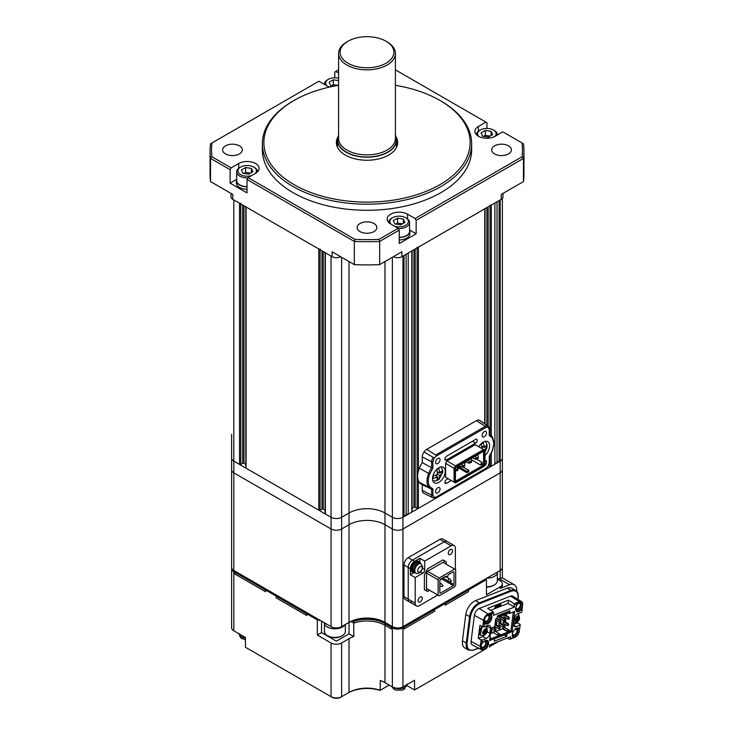 <?xml version="1.0" encoding="UTF-8"?>
<svg xmlns="http://www.w3.org/2000/svg" width="734" height="734" viewBox="0 0 734 734"><rect width="100%" height="100%" fill="white"/><g stroke="black" fill="none" stroke-linecap="round" stroke-linejoin="round"><path stroke-width="1.1" d="M231.623 434.39L231.623 458.071A7.478 4.312 0 0 0 233.816 461.126L239.523 464.42A0.899 0.514 0 0 0 240.789 464.42L242.697 463.319A0.899 0.514 180 0 1 243.963 463.319L245.817 464.393M240.789 203.217A0.899 0.514 180 0 1 239.523 203.217L233.816 199.923L233.816 461.126L331.062 517.268A7.478 4.312 0 0 0 341.631 517.268L349.026 512.993A25.415 14.671 180 0 1 384.974 512.993L392.369 517.268A7.478 4.312 0 0 0 402.938 517.268L500.184 461.126L499.129 461.732L499.129 200.529L500.184 199.923L500.184 461.126A7.478 4.312 0 0 0 502.377 458.071L502.377 578.181M320.07 248.991A0.899 0.514 180 0 1 318.804 248.991L246.073 206.997A0.899 0.514 180 0 1 245.817 206.639M245.817 206.85L245.817 467.833A0.899 0.514 0 0 0 246.073 468.2L318.804 510.185A0.899 0.514 0 0 0 320.07 510.185L321.969 509.093A0.899 0.514 180 0 1 323.235 509.093L325.089 510.158M325.089 252.624L325.089 513.607A0.899 0.514 0 0 0 325.355 513.974L331.062 517.268L331.062 256.065L325.355 252.771A0.899 0.514 180 0 1 325.089 252.404M231.623 458.071L231.623 469.788A7.478 4.312 0 0 0 233.816 472.843L233.816 461.126A7.478 4.312 0 0 1 231.623 458.071L231.623 469.788A7.478 4.312 0 0 0 233.816 472.843L331.062 528.985L331.062 517.268A7.478 4.312 0 0 0 341.631 517.268L349.026 512.993A25.415 14.671 180 0 1 384.974 512.993L392.369 517.268A7.478 4.312 0 0 0 402.938 517.268L402.938 256.065L403.994 255.46L403.994 516.653L402.938 517.268L402.938 528.985L500.184 472.843A7.478 4.312 0 0 0 502.377 469.788A7.478 4.312 0 0 1 500.184 472.843L500.184 570.483A7.478 4.312 0 0 0 502.377 567.437M406.113 254.239L406.113 515.433L403.994 515.433M412.077 250.578A0.899 0.514 180 0 1 411.82 250.945L408.223 253.019L408.223 514.213L406.113 514.213M411.82 250.945L411.82 512.139L408.223 514.213M411.82 512.139A0.899 0.514 0 0 0 412.077 511.772L412.077 250.789M412.077 508.332L413.93 507.258A0.899 0.514 180 0 1 415.196 507.258L417.105 508.359A0.899 0.514 0 0 0 418.371 508.359L484.752 470.035A0.899 0.514 0 0 0 485.018 469.668L485.018 469.154M485.018 208.465A0.899 0.514 180 0 1 484.752 208.832L418.371 247.156A0.899 0.514 180 0 1 417.105 247.156M488.688 465.466L490.037 466.246A0.899 0.514 0 0 0 491.303 466.246L494.899 464.172L494.899 202.969L491.303 205.052A0.899 0.514 180 0 1 490.037 205.052M497.019 201.749L497.019 462.952L494.899 462.952M497.019 461.732L499.129 461.732M294.068 184.665A103.145 59.555 0 0 0 439.932 184.665A103.145 59.555 0 0 0 439.932 100.448L440.996 101.053A104.641 60.417 180 0 1 440.996 101.063A104.641 60.417 180 0 1 471.641 143.781A104.641 60.417 180 0 1 407.04 199.593A104.641 60.417 180 0 1 293.004 186.5A104.641 60.417 180 0 1 262.359 143.781A104.641 60.417 180 0 1 293.004 101.063L294.068 100.448A103.145 59.555 0 0 0 294.068 184.665M486.972 128.432L486.972 122.725L485.917 122.11L478.394 126.459A11.955 6.909 0 0 0 474.889 131.34A11.955 6.909 0 0 0 478.394 136.221A11.955 6.909 0 0 0 495.303 136.221L502.827 131.872L522.002 142.947A155.47 89.759 0 0 1 522.002 156.81L523.452 158.416L416.15 220.365L415.095 218.539L522.002 156.81M337.401 145.295A30.644 17.689 0 0 0 337.016 146.222M337.888 137.029A30.644 17.689 0 0 0 336.356 142.552A30.644 17.689 0 0 0 345.329 155.067A30.644 17.689 0 0 0 378.726 158.902A30.644 17.689 0 0 0 397.644 142.552A30.644 17.689 0 0 0 396.112 137.029M262.359 143.781L262.359 149.883A104.641 60.417 0 0 0 293.004 192.602A104.641 60.417 0 0 0 407.04 205.694A104.641 60.417 0 0 0 471.641 149.883L471.641 143.781M360.027 231.586A9.863 5.698 180 0 1 357.137 227.558A9.863 5.698 180 0 1 363.22 222.292A9.863 5.698 180 0 1 373.973 223.531A9.863 5.698 180 0 1 376.863 227.558A9.863 5.698 180 0 1 370.78 232.816A9.863 5.698 180 0 1 360.027 231.586M494.56 153.911A9.863 5.698 180 0 1 491.67 149.883A9.863 5.698 180 0 1 497.762 144.616A9.863 5.698 180 0 1 508.515 145.855A9.863 5.698 180 0 1 511.405 149.883A9.863 5.698 180 0 1 505.313 155.14A9.863 5.698 180 0 1 494.56 153.911M225.485 153.911A9.863 5.698 180 0 1 222.595 149.883A9.863 5.698 180 0 1 228.687 144.616A9.863 5.698 180 0 1 239.44 145.855A9.863 5.698 180 0 1 242.33 149.883A9.863 5.698 180 0 1 236.238 155.14A9.863 5.698 180 0 1 225.485 153.911M338.594 69.858L334.759 72.07L334.759 77.776M522.002 142.947L523.452 143.781A156.957 90.621 180 0 1 523.957 151.103L523.957 174.288A156.957 90.621 180 0 1 523.452 181.61L501.239 194.427L501.239 199.309A5.982 3.45 0 0 0 502.992 196.868L502.992 193.418M501.239 199.309L401.883 256.68A5.982 3.45 180 0 1 393.424 256.68L393.424 256.68M340.576 256.68L340.576 256.68A5.982 3.45 180 0 1 332.117 256.68L232.761 199.309A5.982 3.45 0 0 1 231.008 196.868L231.008 193.418M232.761 199.309L232.761 194.427L210.548 181.61A156.957 90.621 180 0 1 210.043 174.288L210.043 151.103A156.957 90.621 180 0 1 210.548 143.781L211.998 142.947A155.47 89.759 0 0 0 211.998 156.81L231.173 167.884L230.118 169.71L230.118 183.142L247.028 192.904L247.028 179.481L248.083 177.646L354.99 239.367L354.32 241.422L247.028 179.481M210.548 181.61L210.548 158.416A156.957 90.621 180 0 1 210.043 151.103M523.957 151.103A156.957 90.621 180 0 1 523.452 158.416L523.452 181.61M379.68 264.616A156.957 90.621 180 0 1 354.32 264.616L354.32 241.422A156.957 90.621 180 0 0 379.68 241.422L379.01 239.367L398.186 228.302L399.241 230.127L379.68 241.422L379.68 264.616L401.883 251.799L401.883 256.68M329.961 86.979A11.955 6.909 0 0 1 326.428 85.566L318.905 81.226L211.998 142.947M485.917 122.11L395.406 69.858M248.083 177.646L255.606 173.307A11.955 6.909 0 0 0 259.111 168.416A11.955 6.909 0 0 0 251.734 162.04A11.955 6.909 0 0 0 238.697 163.535L231.173 167.884M354.99 239.367A155.47 89.759 0 0 0 379.01 239.367M415.095 218.539L407.572 214.19A11.955 6.909 0 0 0 394.534 212.695A11.955 6.909 0 0 0 387.157 219.071A11.955 6.909 0 0 0 390.653 223.953L398.186 228.302M338.594 73.061L335.814 71.464M416.15 220.365L416.15 233.788L409.664 230.045M399.241 230.127L399.241 243.56L416.15 233.788M354.32 264.616L332.117 251.799L332.117 256.68M230.118 169.71L210.548 158.416L211.998 156.81M440.996 101.063L439.932 100.448A103.145 59.555 0 0 0 395.406 85.309M338.594 85.309A103.145 59.555 0 0 0 294.068 100.448M396.984 146.222A30.644 17.689 0 0 0 396.599 145.295M236.605 179.39L230.118 183.142M231.623 469.788L231.623 567.437A7.478 4.312 0 0 0 233.816 570.483L233.816 472.843L331.062 528.985A7.478 4.312 0 0 0 341.631 528.985L349.026 524.709A25.415 14.671 180 0 1 384.974 524.709L392.369 528.985A7.478 4.312 0 0 0 402.938 528.985L500.184 472.843L500.184 461.126A7.478 4.312 0 0 0 502.377 458.071L502.377 198.4M231.696 568.043A7.478 4.312 0 0 0 231.623 568.657A7.478 4.312 0 0 0 233.816 571.703L234.871 572.318L235.926 571.703L234.871 572.318L234.871 574.025L265.524 591.723L265.524 590.017L266.58 589.402L265.524 590.017L276.094 596.118L276.094 597.825L306.748 615.523L306.748 613.817L307.803 613.202L306.748 613.817L317.317 619.918L318.373 619.303M234.871 572.318L265.524 590.017L265.524 591.723L234.871 574.025L234.871 572.318M276.094 596.118L277.149 595.503L276.094 596.118L306.748 613.817L306.748 615.523L276.094 597.825L276.094 596.118M319.015 619.67L319.015 620.652L319.859 620.157L319.015 620.652L319.015 619.67M352.678 620.799L353.76 621.432L353.76 623.138L350.925 621.496L353.76 623.138A25.415 14.671 180 0 1 384.974 625.285L391.314 628.946L391.314 627.24L392.369 627.854A7.478 4.312 0 0 0 402.938 627.854L403.994 627.24L403.994 628.946L434.647 611.248L434.647 609.541L433.592 608.936L434.647 609.541L445.217 603.44L445.217 605.146L468.476 591.723L468.476 590.017L467.42 589.402L468.476 590.017L486.44 579.64L485.385 579.025M353.76 621.432A25.415 14.671 180 0 1 384.974 623.579L391.314 627.24L391.314 628.946L384.974 625.285L384.974 682.657A25.415 14.671 0 0 0 380.24 680.501L380.24 690.272L389.194 685.097M233.816 570.483L234.871 571.098A5.982 3.45 180 0 1 234.862 571.089L331.062 626.625A7.478 4.312 0 0 0 341.631 626.625L349.026 622.359A25.415 14.671 180 0 1 384.974 622.359L392.369 626.625L391.314 627.24L392.369 626.625A7.478 4.312 0 0 0 402.938 626.625L500.184 570.483L500.184 578.273M403.994 627.24L402.938 626.625L403.994 627.24L434.647 609.541L434.647 611.248L403.994 628.946L403.994 627.24M445.217 603.44L444.162 602.825L445.217 603.44L468.476 590.017L468.476 591.723L445.217 605.146L445.217 603.44M486.44 579.64L486.44 594.769L500.184 586.842A7.478 4.312 0 0 0 502.377 583.787A7.478 4.312 0 0 0 500.184 580.741L497.313 579.08M406.985 685.602L414.563 689.978L414.563 680.216L402.938 686.923A7.478 4.312 180 0 1 392.369 686.923L384.974 682.657M414.563 689.978L486.257 648.59M489.541 646.691L498.469 641.534M516.736 591.292A11.955 6.909 120 0 0 514.305 584.778A11.955 6.909 120 0 0 509.644 584.723L500.184 588.457L502.377 586.09L502.377 583.787M321.547 621.138L321.547 632.607L317.317 635.048L331.062 642.984A7.478 4.312 0 0 0 341.631 642.984L349.026 638.718A25.415 14.671 180 0 1 353.76 636.561L353.76 623.138A25.415 14.671 180 0 1 384.974 625.285L384.974 623.579M233.816 571.703L233.816 630.781L245.44 637.497L245.44 647.26L331.062 696.685A7.478 4.312 0 0 0 341.631 696.685L349.026 692.419A25.415 14.671 180 0 1 380.24 690.272L379.992 690.41A26.91 15.533 0 0 0 347.971 693.024L349.026 692.419L349.026 638.718M341.631 642.984L341.631 696.685L340.576 697.3A5.982 3.45 180 0 1 332.117 697.3L331.062 696.685L331.062 642.984M233.816 630.781A7.478 4.312 180 0 1 231.623 627.726L231.623 567.437M317.317 635.048L317.317 619.918M497.56 579.218L499.074 578.621L509.644 584.723M514.305 584.778L503.735 578.667A11.955 6.909 120 0 0 499.074 578.621M353.76 636.561L349.026 633.827L336.346 641.158L321.547 632.607M325.694 635.002L325.694 634.259M349.026 633.827L349.026 622.386M342.283 635.653L341.438 636.139A9.267 5.349 180 0 1 328.337 636.139L327.492 635.653A10.46 6.037 0 0 0 342.283 635.653A10.46 6.037 0 0 0 345.347 631.378L345.347 624.478M324.419 624.047L324.419 631.378A10.46 6.037 0 0 0 324.456 631.827A10.46 6.037 0 0 0 327.492 635.653M326.226 623.836A10.762 6.211 0 0 0 328.493 625.148M324.125 622.625A10.762 6.211 0 0 0 324.153 623.056A10.762 6.211 0 0 0 333.456 628.744A10.762 6.211 0 0 0 345.035 624.671M486.44 586.76A10.46 6.037 0 0 0 489.963 586.494A10.46 6.037 0 0 0 494.248 584.998L493.404 585.484A9.267 5.349 180 0 1 489.606 586.805A9.267 5.349 180 0 1 486.44 587.044M494.248 584.998A10.46 6.037 0 0 0 497.313 580.722L497.313 573.392M493.239 574.493A10.762 6.211 0 0 0 495.505 573.19M486.908 578.153A10.762 6.211 0 0 0 490.055 577.869A10.762 6.211 0 0 0 497.606 571.969M404.929 688.721L402.498 690.098L395.727 690.098L393.296 688.721M245.44 639.874L241.339 638.066M239.082 633.451C239.669 636.534 240.77 638.314 242.376 638.8L242.394 638.819M484.101 466.127A3.138 1.817 120 0 0 486.55 462.163A3.138 1.817 120 0 0 485.899 460.723A3.138 1.817 120 0 0 485.018 460.603M435.601 462.282A3.138 1.817 120 0 0 436.253 463.714A3.138 1.817 120 0 0 438.666 462.879A3.138 1.817 120 0 0 440.042 459.713A3.138 1.817 120 0 0 439.391 458.282A3.138 1.817 120 0 0 436.969 459.126A3.138 1.817 120 0 0 435.601 462.282M435.601 491.578A3.138 1.817 120 0 0 436.253 493.009A3.138 1.817 120 0 0 438.666 492.175A3.138 1.817 120 0 0 440.042 489.009A3.138 1.817 120 0 0 439.391 487.578A3.138 1.817 120 0 0 436.969 488.413A3.138 1.817 120 0 0 435.601 491.578M482.11 435.427A3.138 1.817 120 0 0 482.761 436.868A3.138 1.817 120 0 0 485.183 436.024A3.138 1.817 120 0 0 486.55 432.867A3.138 1.817 120 0 0 485.899 431.427A3.138 1.817 120 0 0 483.477 432.271A3.138 1.817 120 0 0 482.11 435.427M426.72 449.346L435.638 455.025L485.312 426.344L476.403 420.665L426.72 449.346A6.276 3.624 -60 0 0 424.013 451.97A5.982 3.45 120 0 0 422.279 456.906L422.279 462.631A17.341 10.01 120 0 0 419.389 468.2A16.442 9.496 120 0 0 417.628 476.32A16.442 9.496 120 0 0 419.389 482.403L428.702 487.037A16.68 9.634 120 0 0 430.886 488.936A16.68 9.634 120 0 0 431.665 489.248L421.655 484.367A17.341 10.01 120 0 1 419.389 482.403M445.217 471.375A8.973 5.175 -60 0 1 441.308 480.403A8.973 5.175 -60 0 1 434.39 482.807A8.973 5.175 -60 0 1 432.537 478.696A8.973 5.175 -60 0 1 436.455 469.668A8.973 5.175 -60 0 1 443.364 467.264A8.973 5.175 -60 0 1 445.217 471.375M478.807 446.786A8.973 5.175 -60 0 1 487.761 441.639A8.973 5.175 -60 0 1 489.615 445.74A8.973 5.175 -60 0 1 485.018 455.438M448.089 478.687L446.511 479.605A2.266 1.312 120 0 0 444.905 482.376A2.266 1.312 120 0 0 445.373 483.412A2.266 1.312 120 0 0 446.511 483.302L444.905 482.376M472.439 441.281L475.641 443.134A2.266 1.312 -60 0 0 477.118 441.134A2.266 1.312 -60 0 0 476.779 439.317A2.266 1.312 -60 0 0 475.641 439.427L446.511 456.245A2.266 1.312 120 0 0 444.905 459.025A2.266 1.312 120 0 0 445.373 460.062A2.266 1.312 120 0 0 446.511 459.952L444.905 459.025M422.279 484.679L422.279 490.358A5.982 3.45 120 0 0 423.637 493.156L432.867 497.716A5.321 3.074 120 0 0 433.207 497.845L432.867 497.716A5.321 3.074 120 0 1 431.665 495.23L431.665 489.257L432.895 488.872L432.895 495.211L434.189 497.386L436.235 497.019L485.917 468.338L487.963 466.347L489.257 462.677L489.257 456.328L492.303 450.639L493.909 443.263L492.303 437.748L489.257 435.574L489.257 429.234L487.963 427.05L485.917 427.427L436.235 456.108L434.189 458.099L432.895 461.769L432.895 468.108L429.849 473.806C427.729 479.33 427.729 483.623 429.849 486.697L432.895 488.872M476.403 420.665A6.276 3.624 -60 0 1 479.109 420.16A5.982 3.45 120 0 1 479.715 420.435L488.284 426.142A5.321 3.074 120 0 0 487.743 425.904L479.109 420.16M419.389 468.2L428.702 473.393A15.781 9.111 120 0 0 427.014 481.192A15.781 9.111 120 0 0 428.702 487.037L429.849 486.697M422.279 462.631L431.665 467.769A16.68 9.634 120 0 0 428.702 473.393L429.849 473.806M424.013 451.97L433.207 457.383A5.321 3.074 120 0 0 431.665 461.787L422.279 456.906M451.3 480.541L446.511 483.302M475.641 443.134L446.511 459.952M446.978 478.045L445.593 477.247L445.593 463.365L446.978 460.961L475.173 444.685L483.623 449.566L455.438 465.842L446.978 460.961M433.207 497.845L434.189 497.386M432.895 468.108L431.665 467.769L431.665 461.787A0.899 0.514 0 0 0 432.895 461.769M434.189 458.099L433.207 457.383M485.917 427.427A0.899 0.514 60 0 0 485.312 426.344A5.615 3.248 120 0 1 487.743 425.904L487.963 427.05M489.284 434.5L489.257 435.574L489.284 434.5M492.303 437.748L492.248 436.712A16.68 9.634 120 0 0 490.679 435.17A16.68 9.634 120 0 0 489.514 434.574M445.593 463.365L454.043 468.246L454.043 482.128L445.593 477.247M456.034 482.587L483.871 466.512L485.018 464.53L485.018 450.373L483.623 449.566L483.871 450.401L456.034 466.475L455.438 465.842L454.043 468.246L454.897 468.448L454.897 481.926L454.043 482.128L455.438 482.926L456.034 482.587L454.897 481.926M483.633 465.98L484.44 464.594L484.44 451.676L483.633 451.208L456.273 467.007L455.475 468.393L455.475 481.311L456.273 481.77L483.633 465.98L483.036 465.347L456.025 480.944L456.273 481.77M454.897 468.448L456.034 466.475M483.871 450.401L485.018 451.061M457.374 466.879L457.374 466.374M466.264 462.09L464.383 463.182M471.035 459.145L471.604 458.154M484.44 451.676L483.587 451.878L483.587 464.393L484.44 464.594M476.403 459.117L481.899 462.292L481.899 463.411L483.587 464.393L483.036 465.347L481.348 464.374L480.375 464.934L471.494 459.805M456.025 480.944L455.475 480.623M483.036 451.557L483.587 451.878L483.036 451.557L483.633 451.208M457.796 466.127L466.888 471.375L468.797 470.274L468.787 471.623L466.888 472.714L457.557 467.329M481.899 463.411L481.348 464.374M466.888 471.375L466.888 472.714M468.797 470.274L462.961 466.907M481.899 462.292L480.375 464.934M477.366 454.832L478.265 455.777L478.265 457.245L477.421 457.732L475.724 457.245L475.724 459.319L478.265 458.337L478.265 457.245M472.292 457.759L475.724 459.319M474.825 456.291L475.724 457.245M477.421 458.823L477.421 457.732M477.522 454.924L474.99 456.383M457.08 466.54L458.117 470.072L456.952 470.742L456.952 469.393L455.475 468.586M455.475 470.925L456.952 470.742M456.153 467.209L457.199 466.613M458.117 468.723L456.952 469.393M470.595 458.732L471.494 459.686L471.494 461.145L470.65 461.631L468.962 461.145L468.962 463.218L471.494 462.246L471.494 461.145M465.521 461.668L468.962 463.218M468.063 460.2L468.962 461.145M470.65 462.732L470.65 461.631M470.76 458.823L468.219 460.291M463.833 462.64L464.732 463.585L464.732 465.053L463.888 465.539L462.2 465.053L462.2 467.127L464.732 466.154L464.732 465.053M458.759 465.567L462.2 467.127M461.301 464.108L462.2 465.053M463.888 466.641L463.888 465.539M463.989 462.732L461.457 464.2M486.468 621.184A3.138 1.817 120 0 0 488.789 618.478A3.138 1.817 120 0 0 488.385 615.734A3.138 1.817 120 0 0 487.165 615.725A3.138 1.817 120 0 0 484.835 618.432A3.138 1.817 120 0 0 485.247 621.175A3.138 1.817 120 0 0 486.468 621.184M515.938 607.027A3.138 1.817 120 0 0 516.562 608.816A3.138 1.817 120 0 0 517.791 608.835A3.138 1.817 120 0 0 520.112 606.119A3.138 1.817 120 0 0 519.7 603.385A3.138 1.817 120 0 0 518.479 603.366A3.138 1.817 120 0 0 517.663 603.871M481.779 643.865A3.138 1.817 120 0 0 481.935 647.195A3.138 1.817 120 0 0 483.156 647.204A3.138 1.817 120 0 0 485.486 644.498A3.138 1.817 120 0 0 485.073 641.755A3.138 1.817 120 0 0 483.853 641.745A3.138 1.817 120 0 0 483.211 642.103M512.626 633.047A3.138 1.817 120 0 0 513.259 634.837A3.138 1.817 120 0 0 514.479 634.855A3.138 1.817 120 0 0 516.8 632.139A3.138 1.817 120 0 0 516.397 629.405A3.138 1.817 120 0 0 515.176 629.387A3.138 1.817 120 0 0 514.525 629.754M516.415 611.275A5.386 3.11 120 0 0 521.002 608.734L522.305 607.908L521.801 612.064L517.947 613.587A5.166 2.982 -60 0 1 518.048 613.652L517.947 613.587A4.487 2.587 -60 0 0 514.323 618.725L513.662 623.928A4.487 2.587 -60 0 0 514.552 626.579A4.487 2.587 -60 0 0 516.296 626.597L513.662 625.074M517.654 603.164A5.083 2.936 -60 0 1 518.764 602.32A5.083 2.936 -60 0 1 519.333 602.045A5.083 2.936 -60 0 1 522.314 605.064A5.083 2.936 -60 0 1 518.204 610.89A5.083 2.936 -60 0 1 515.947 610.66M515.607 609.339A4.184 2.413 120 0 0 517.672 609.743A4.184 2.413 120 0 0 521.057 604.944A4.184 2.413 120 0 0 518.599 602.458A4.184 2.413 120 0 0 518.433 602.522M488.009 614.395A5.083 2.936 -60 0 1 491 617.422A5.083 2.936 -60 0 1 486.89 623.249A5.083 2.936 -60 0 1 483.853 620.9A5.083 2.936 -60 0 1 487.449 614.67A5.083 2.936 -60 0 1 488.009 614.395M483.871 620.505A4.184 2.413 120 0 0 486.348 622.102A4.184 2.413 120 0 0 489.734 617.303A4.184 2.413 120 0 0 487.275 614.808A4.184 2.413 120 0 0 487.119 614.881M486.459 648.25L483.532 649.663A5.542 3.202 -60 0 1 481.44 649.682A5.542 3.202 -60 0 1 480.275 646.37L480.66 643.314L481.889 643.846L482.541 642.947A5.386 3.11 -60 0 1 485.367 640.525A5.386 3.11 -60 0 1 487.468 640.543A5.386 3.11 -60 0 1 487.009 647.471L486.459 648.25L485.798 647.92L486.376 647.104A5.386 3.11 120 0 0 487.128 640.397M486.367 640.296A5.083 2.936 -60 0 1 487.431 644.599A5.083 2.936 -60 0 1 483.578 649.269A5.083 2.936 -60 0 1 480.55 646.92A5.083 2.936 -60 0 1 481.33 643.874M480.559 646.526A4.184 2.413 120 0 0 483.045 648.122A4.184 2.413 120 0 0 486.284 644.048A4.184 2.413 120 0 0 485.046 640.663M512.396 638.277L513.47 637.699L513.02 637.213A5.386 3.11 -60 0 1 512.855 632.433A5.386 3.11 -60 0 1 516.69 628.166A5.386 3.11 -60 0 1 518.782 628.194A5.386 3.11 -60 0 1 519.177 628.497L519.333 630.956A5.542 3.202 -60 0 1 514.846 637.305L509.625 639.369L507.212 638.085M517.681 627.946A5.083 2.936 -60 0 1 518.755 632.249A5.083 2.936 -60 0 1 514.901 636.91A5.083 2.936 -60 0 1 512.635 636.681M512.295 635.36A4.184 2.413 120 0 0 514.36 635.763A4.184 2.413 120 0 0 517.608 631.699A4.184 2.413 120 0 0 516.369 628.313M487.174 625.726L486.963 627.542M485.238 634.433L482.844 636.506L478.256 638.314L479.908 625.304L482.752 626.854L483.192 623.405L483.908 622.726L484.559 623.111M509.644 613.404L514.653 611.422L512.075 631.717L507.066 633.699L506.735 636.295L494.202 641.241L494.532 638.635L489.523 640.617L491.11 628.13L494.762 626.68L495.753 618.881L497.111 618.34L497.441 615.743L509.974 610.798L509.644 613.404L508.589 612.789L508.781 611.266M494.532 638.635L493.477 638.029L489.661 639.534M507.066 633.699L506.01 633.084L510.185 631.442L509.662 631.139M512.075 631.717L509.671 630.946M494.762 626.68L491.092 628.258M506.735 636.295L504.322 634.91M517.883 599.339L518.222 597.788C518.443 593.76 517.58 591.301 515.653 590.43L511.846 588.228A12.065 6.964 120 0 0 507.148 588.182L510.956 590.375L479.366 602.834L475.559 600.641L507.148 588.182M475.559 600.641A12.065 6.964 120 0 0 465.806 614.459L469.604 616.661L466.255 643.021L462.448 640.819L465.806 614.459M462.448 640.819A12.065 6.964 120 0 0 464.842 647.948L468.65 650.14L473.347 650.196M518.057 597.962C518.314 592.127 516.075 589.861 511.314 591.136L510.956 590.375A12.065 6.964 120 0 1 515.653 590.43M479.724 603.605C474.806 606.137 471.714 610.514 470.448 616.734L469.604 616.661A12.065 6.964 120 0 1 479.366 602.834L479.724 603.605L511.314 591.136M470.448 616.734L467.099 643.094C466.833 648.92 469.081 651.196 473.834 649.92L478.678 648.241M481.44 649.682L472.347 644.938A5.982 3.45 -60 0 1 471.081 641.36L474.393 615.34A5.982 3.45 -60 0 1 479.229 608.495L510.552 596.136A5.982 3.45 -60 0 1 512.956 596.21L521.608 601.706A5.542 3.202 -60 0 1 522.636 604.944L522.14 607.651M485.091 623.634A5.386 3.11 120 0 0 490.083 620.469A5.386 3.11 120 0 0 490.523 614.459L490.514 613.028L491.156 614.826A5.386 3.11 -60 0 1 490.551 621.102A5.386 3.11 -60 0 1 485.394 623.845A5.386 3.11 -60 0 1 485 623.551L483.192 623.405L483.578 620.349A5.542 3.202 -60 0 1 488.064 614L493.285 611.936L487.605 608.394L508.488 600.164L514.158 603.706L516.929 602.614L517.112 603.385L516.929 602.614L519.378 601.641A5.542 3.202 -60 0 1 521.608 601.706M521.58 607.908L522.287 608.192M522.195 608.312L521.635 609.092A5.386 3.11 -60 0 1 516.708 611.495A5.386 3.11 -60 0 1 517.167 604.568L517.8 603.651L517.167 602.623M514.158 603.706L514.415 607.073L508.075 603.412L508.488 600.164M517.8 603.651L514.69 604.88M490.633 610.284L508.075 603.412M514.415 607.073L493.532 615.303L493.285 611.936M493.808 613.11L490.707 614.34M482.752 626.854L484.036 626.964L484.605 623.138M487.119 631.735L489.853 633.314A4.487 2.587 -60 0 1 486.229 638.452L482.376 639.975L481.889 643.846L480.66 643.314L481.1 639.865L478.256 638.314M484.036 626.964L487.881 625.441A4.487 2.587 -60 0 1 489.624 625.46A4.487 2.587 -60 0 1 490.514 628.111L487.137 626.157M489.853 633.314L490.514 628.111M482.376 639.975L481.1 639.865M485.981 648.7L485.798 647.92L485.981 648.7M489.486 647.159L489.761 644.966L510.644 636.736L510.369 638.929L509.625 639.369M510.369 638.929L513.47 637.699M519.571 628.9L518.543 628.13A5.386 3.11 120 0 0 518.452 628.038M517.672 621.505L517.507 622.827L520.158 624.46L520.14 625.074L516.296 626.597M518.718 613.285L518.608 614.156M519.654 628.946L520.14 625.074M513.626 624.359L517.507 622.827M506.01 633.084L505.469 634.451M513.314 611.954L510.818 631.598M495.349 606.486L495.294 605.853L496.835 605.449L495.505 605.972L495.349 606.486L496.23 606.137L495.074 607.348L495.964 607L494.789 608.247L496.12 607.724L496.835 605.449M495.074 607.348L495.945 606.247M494.789 608.247L495.679 607.11M496.358 606.981L497.698 604.908L496.257 607.669L497.698 607.101L497.909 605.027M498.964 604.614L500.386 603.843L498.753 605.201L500.524 604.559L500.597 603.963M498.45 606.238L498.377 606.834L500.019 606.183L500.221 605.596L498.239 606.119L498.175 606.715L498.239 606.119L500.909 605.119L500.992 604.522L498.927 605.642M499.882 605.467L499.808 606.064M499.065 605.642L499.138 605.045L499.074 605.651M500.68 604.44L500.698 605L500.992 604.522M508.836 612.936L497.221 617.523M489.954 637.25L491.422 638.589L498.735 635.708L493.239 632.534L490.413 633.653M493.294 632.084L495.377 631.258L500.817 634.882L498.735 635.708L493.239 632.534M499.817 633.818L497.735 634.644M495.826 631.515L502.634 628.827L508.13 632.002L509.671 631.066L509.598 631.671M500.817 634.882L508.13 632.002L507.13 630.937L509.212 630.111L504.772 627.552L502.634 628.827M502.689 628.377L507.13 630.937M509.24 631.809L509.212 630.111M491.422 638.589L489.716 639.103M489.89 637.736L490.422 637.525M496.67 623.276L495.624 622.184L496.257 621.937L496.881 623.194L495.808 624.212L495.964 622.652M496.569 624.065L496.881 623.194M496.413 623.973L495.808 624.212L496.413 623.973M496.257 621.937L495.432 621.459M500.845 621.634L499.808 620.533L500.432 620.285L501.056 621.551L499.982 622.56L500.138 621.01M500.744 622.414L501.056 621.551M500.588 622.322L499.982 622.56L500.588 622.322M500.432 620.285L497.083 618.358M499.808 620.533L496.459 618.606M505.02 619.982L503.983 618.89L504.607 618.643L505.231 619.9L504.157 620.909L504.313 619.358M504.919 620.762L505.231 619.9M504.763 620.68L504.157 620.909L504.763 620.68M504.607 618.643L500.551 616.303L499.927 616.551L503.983 618.89M503.955 620.909L499.799 618.505L499.927 616.551M491.908 631.093L491.633 630.341L491.028 630.579L491.596 631.956L491.697 631.176M490.606 632.13L491.633 630.341M490.789 632.112L491.596 631.956M496.083 629.442L495.808 628.699L495.211 628.937L495.78 630.304L495.872 629.524M491.064 628.487L494.569 630.506L495.808 628.699M494.964 630.46L495.78 630.304M500.258 627.799L499.982 627.047L499.386 627.286L499.955 628.662L500.056 627.882M494.78 626.57L498.744 628.864L499.982 627.047M499.138 628.818L499.955 628.662M495.533 624.588L495.037 624.506M504.432 626.148L504.157 625.405L503.561 625.643L504.13 627.01L504.23 626.23M499.707 622.937L499.083 623.184L498.872 624.873L502.918 627.212L504.157 625.405M503.322 627.166L504.13 627.01M509.194 618.34L508.157 617.239L508.781 616.991L509.405 618.257L508.332 619.267L508.488 617.707M509.102 619.12L509.405 618.257M508.937 619.028L508.332 619.267L508.937 619.028M508.781 616.991L504.726 614.652L504.102 614.899L508.157 617.239M508.139 619.257L503.974 616.854L504.102 614.899M508.616 624.496L508.341 623.753L507.735 623.992L508.304 625.368L508.405 624.579M503.882 621.294L503.258 621.533L503.047 623.23L507.093 625.57L508.341 623.753M507.497 625.524L508.304 625.368M504.772 627.552L505.166 624.46M505.478 622.001L505.992 618.019M506.304 615.56L506.515 613.853M479.164 632.534L482.302 626.607M484.972 634.433L484.137 634.763L484.752 633.158L482.559 633.158L482.688 632.121L484.541 631.763L484.862 629.038L485.697 628.708L487.284 630.304L484.972 634.433L484.532 633.892M484.247 634.543L484.798 634.323M485.018 630.901L485.89 631.056M486.202 631.112L486.972 631.24L487.064 630.515M485.715 628.772L485.853 630.754L487.257 630.332M485 630.258L486.211 631.102M487.128 631.368L485 634.387M484.752 633.158L483.119 632.057M484.165 634.717L482.614 633.148M482.752 632.112L484.88 629.093M517.131 621.744L516.296 622.074L516.562 620.12L514.708 620.478L514.846 619.432L516.69 619.083L517.02 616.349L517.855 616.019L519.433 617.624L517.131 621.744L516.69 621.212M516.406 621.854L516.956 621.643M517.176 618.221L518.048 618.367M517.865 616.083L518.011 618.065L519.131 618.56L519.222 617.826M517.158 617.569L518.36 618.423L519.415 617.652M519.277 618.689L517.149 621.698M516.91 620.478L515.268 619.377M516.314 622.028L514.773 620.469M514.901 619.423L517.03 616.413M484.357 449.988L487.018 447.226L486.991 444.795L484.321 447.566L483.256 442.721L481.146 443.969L482.201 448.749M485.018 451.997L486.991 447.575L485.926 446.602M482.073 446.272L484.321 447.566M438.024 479.981L439.253 479.082L442.73 471.87L442.602 470.43L439.923 473.201L438.859 468.356L436.748 469.604L437.813 474.448L433.088 476.027L433.106 478.458L437.831 476.871L436.84 480.531L438.024 479.981L434.941 480.954L432.821 480.697M437.84 478.641L438.96 479.284L439.941 475.632L442.62 472.852L441.529 472.228M437.675 471.898L439.923 473.201M437.813 474.393L439.941 475.632M435.647 475.614L437.831 476.871M455.364 569.511L455.364 548.27A5.982 3.45 120 0 0 454.126 545.536L442.923 539.068A5.982 3.45 120 0 0 439.932 539.362L408.223 557.666A5.982 3.45 120 0 0 403.994 564.987L403.994 596.724A5.982 3.45 120 0 0 405.232 599.467L409.462 601.908A5.982 3.45 120 0 0 412.453 601.605M341.631 257.285L341.631 626.625L340.576 627.24A5.982 3.45 180 0 1 332.117 627.24L331.062 626.625L331.062 528.985A7.478 4.312 0 0 0 341.631 528.985L349.026 524.709A25.415 14.671 180 0 1 384.974 524.709L392.369 528.985A7.478 4.312 0 0 0 402.938 528.985L402.938 626.625L401.883 627.24A5.982 3.45 180 0 1 393.424 627.24L392.369 626.625L393.424 627.24M384.974 261.561L384.974 622.359L386.029 622.964A26.91 15.533 0 0 0 347.971 622.964L349.026 622.359L347.971 622.964M499.138 571.089A5.982 3.45 180 0 1 499.129 571.098L500.184 570.483L499.129 571.098M454.126 545.536A5.982 3.45 120 0 0 451.144 545.83L444.162 541.802A5.982 3.45 120 0 1 447.153 541.509A5.982 3.45 120 0 0 444.162 541.802L412.453 560.106A5.982 3.45 120 0 0 408.223 567.428L408.223 599.164A5.982 3.45 120 0 0 409.462 601.908A5.982 3.45 120 0 1 408.223 599.164L403.994 596.724M453.997 572.135L453.355 571.768L453.997 572.135L453.997 584.585L453.355 585.677L440.464 593.127L439.831 592.76L439.831 580.31L440.464 579.209L445.85 576.098L445.85 577.319L444.795 576.713M453.355 585.677L441.73 578.97L440.042 579.943M442.152 578.236L441.73 578.97M453.997 584.585L442.574 577.988M453.355 571.768L447.969 574.878L447.969 576.098L445.85 577.319M438.134 579.823L439.198 577.988L454.63 569.079L455.686 569.694L455.686 585.071L454.63 586.897L439.198 595.806L426.509 588.484L426.509 573.107L438.134 579.823L438.134 595.201M439.198 577.988L427.564 571.281L426.509 573.107M454.63 569.079L442.997 562.363L427.564 571.281M451.41 580.878L450.869 581.576L451.41 580.878L449.823 578.952A1.349 0.78 -60 0 1 449.841 578.961M448.878 581.172A1.349 0.78 -60 0 1 448.511 581.227A1.349 0.78 -60 0 1 448.355 581.172A1.349 0.78 -60 0 1 448.217 581.044A1.349 0.78 -60 0 1 448.437 579.484A1.349 0.78 -60 0 1 449.694 578.842A1.349 0.78 -60 0 1 449.823 578.952M442.951 585.76L442.409 586.457L442.951 585.76M439.831 584.622A1.349 0.78 -60 0 1 441.244 583.723A1.349 0.78 -60 0 1 441.373 583.833A1.349 0.78 -60 0 1 441.382 583.842L442.951 585.75M440.418 586.062A1.349 0.78 -60 0 1 440.051 586.108A1.349 0.78 -60 0 1 439.895 586.053A1.349 0.78 -60 0 1 439.831 586.007L439.895 586.053M421.096 563.941L420.041 563.327A5.23 3.019 120 0 0 416.004 564.73A5.23 3.019 120 0 0 413.719 569.997A5.23 3.019 120 0 0 414.802 572.392L415.857 572.997C416.774 574.126 418.527 573.621 421.105 571.492L422.793 567.189L421.096 563.941A5.23 3.019 120 0 0 417.059 565.336A5.23 3.019 120 0 0 414.774 570.602A5.23 3.019 120 0 0 415.857 572.997M420.665 563.694A5.386 3.11 120 0 0 420.114 563.198L418.949 562.528A5.386 3.11 120 0 0 414.802 563.969A5.386 3.11 120 0 0 412.453 569.382A5.386 3.11 120 0 0 413.563 571.85L414.728 572.52A5.386 3.11 120 0 0 415.435 572.759M420.114 563.198A5.386 3.11 120 0 0 415.967 564.639A5.386 3.11 120 0 0 413.618 570.061A5.386 3.11 120 0 0 414.728 572.52M420.6 563.611A6.276 3.624 120 0 0 419.398 561.749L418.444 561.198A6.276 3.624 120 0 0 413.609 562.886A6.276 3.624 120 0 0 410.866 569.199A6.276 3.624 120 0 0 412.169 572.08L413.123 572.63A6.276 3.624 120 0 0 415.325 572.74M419.398 561.749A6.276 3.624 120 0 0 414.563 563.437A6.276 3.624 120 0 0 411.82 569.749A6.276 3.624 120 0 0 413.123 572.63M452.511 550.775A2.991 1.725 120 0 0 451.896 549.399A2.991 1.725 120 0 0 449.593 550.206A2.991 1.725 120 0 0 448.281 553.216A2.991 1.725 120 0 0 448.905 554.583A2.991 1.725 120 0 0 451.208 553.785A2.991 1.725 120 0 0 452.511 550.775M422.279 598.256A2.991 1.725 120 0 0 421.665 596.88A2.991 1.725 120 0 0 419.362 597.687A2.991 1.725 120 0 0 418.059 600.696A2.991 1.725 120 0 0 418.674 602.063A2.991 1.725 120 0 0 420.977 601.256A2.991 1.725 120 0 0 422.279 598.256M419.848 562.106L419.848 558.28L414.563 561.326A5.982 3.45 120 0 0 410.343 568.657L410.343 574.759L415.196 577.566L415.196 603.192A5.982 3.45 120 0 0 416.435 605.935A5.982 3.45 120 0 0 419.426 605.633L437.822 595.017M439.932 539.362L444.162 541.802L412.453 560.106A5.982 3.45 120 0 0 408.223 567.428L408.223 599.164L415.196 603.192M419.848 558.28L424.711 561.088L451.144 545.83M446.171 564.198L446.171 561.758L442.997 559.923L427.564 568.832L424.399 574.327L424.399 589.705L427.564 591.54L429.684 590.319M415.196 577.566L422.601 573.291A2.991 1.725 120 0 0 424.711 569.63L424.711 561.088M410.343 574.759L413.655 572.841M425.454 590.319L427.564 589.099M444.061 562.978L444.061 560.537L442.997 559.923M444.061 560.537L446.171 561.758M255.148 173.573A9.267 5.349 0 0 0 253.707 167.077A9.267 5.349 0 0 0 240.596 167.077A9.267 5.349 0 0 0 240.596 174.646A9.267 5.349 0 0 0 251.845 175.472M254.551 167.563L253.707 167.077L254.551 167.563A10.46 6.037 180 0 1 257.616 171.765M247.964 177.857A10.46 6.037 180 0 1 239.752 176.105A10.46 6.037 180 0 1 236.687 171.839A10.46 6.037 180 0 1 239.752 167.563L240.596 167.077M236.687 171.839L236.687 180.628A10.46 6.037 0 0 0 239.752 184.895A10.46 6.037 0 0 0 247.028 186.665M251.386 168.416L252.927 171.756L248.698 174.197L242.926 173.307L241.376 169.967L245.606 167.526L251.386 168.416L251.386 172.646M243.816 173.444L245.606 172.407L245.606 167.526M245.606 172.407L250.487 173.16M247.028 189.28A10.762 6.211 180 0 1 239.541 187.464A10.762 6.211 180 0 1 236.394 183.069L236.394 180.628A10.762 6.211 180 0 1 236.687 179.169M247.028 186.84A10.762 6.211 180 0 1 239.541 185.023A10.762 6.211 180 0 1 236.394 180.628M494.872 136.46A9.267 5.349 0 0 0 493.404 130.001L494.248 130.487A10.46 6.037 180 0 1 497.313 134.753A10.46 6.037 180 0 1 497.294 135.074M494.248 130.487L493.404 130.001A9.267 5.349 0 0 0 480.293 130.001A9.267 5.349 0 0 0 478.825 136.46M491.074 131.34L492.624 134.671L488.394 137.111L482.614 136.221L481.073 132.891L485.302 130.45L491.074 131.34L491.074 135.57M476.384 134.68A10.46 6.037 180 0 1 479.449 130.487L480.293 130.001M483.513 136.359L485.302 135.331L485.302 130.45M485.302 135.331L490.184 136.084M394.424 226.127A9.267 5.349 0 0 0 406.443 224.787A9.267 5.349 0 0 0 405.663 217.732L406.508 218.218A10.46 6.037 180 0 1 409.581 222.494A10.46 6.037 180 0 1 398.305 228.513M399.241 237.321A10.46 6.037 0 0 0 409.581 231.274L409.581 222.494M406.508 218.218L405.663 217.732A9.267 5.349 0 0 0 392.562 217.732A9.267 5.349 0 0 0 391.121 224.219M403.342 219.071L404.893 222.411L400.663 224.852L394.883 223.953L393.341 220.622L397.562 218.181L403.342 219.071L403.342 223.301M388.653 222.42A10.46 6.037 180 0 1 391.717 218.218L392.562 217.732M395.782 224.09L397.562 223.063L397.562 218.181M397.562 223.063L402.443 223.815M409.581 229.825A10.762 6.211 180 0 1 409.875 231.274L409.875 233.715A10.762 6.211 180 0 1 399.241 239.935M409.875 231.274A10.762 6.211 180 0 1 399.241 237.495M338.594 78.226A9.267 5.349 0 0 0 328.337 79.345A9.267 5.349 0 0 0 326.869 85.805M334.144 86.107L330.658 85.566L329.107 82.236L333.337 79.795L338.594 80.612M324.419 84.107L324.419 84.41A10.46 6.037 180 0 1 324.419 84.107A10.46 6.037 180 0 1 327.492 79.832L328.337 79.345M331.557 85.704L333.337 84.676L333.337 79.795M333.337 84.676L338.035 85.401M347.971 41.251L346.916 41.856A28.406 16.396 0 0 0 338.594 53.454L338.594 138.497A28.406 16.396 0 0 0 344.796 148.718A28.406 16.396 0 0 0 346.916 150.085A28.406 16.396 0 0 0 389.203 148.718A28.406 16.396 0 0 0 395.406 138.497L395.406 53.454A28.406 16.396 0 0 0 387.084 41.856L386.029 41.251A26.91 15.533 0 0 0 347.971 41.251A26.91 15.533 0 0 0 347.971 63.216A26.91 15.533 0 0 0 386.029 63.216A26.91 15.533 0 0 0 386.029 41.251L387.084 41.856M338.594 53.454A28.406 16.396 0 0 0 346.916 65.051A28.406 16.396 0 0 0 377.872 68.601A28.406 16.396 0 0 0 395.406 53.454M338.594 135.304A29.599 17.093 0 0 0 337.401 140.111A29.599 17.093 0 0 0 346.072 152.195A29.599 17.093 0 0 0 378.331 155.902A29.599 17.093 0 0 0 396.599 140.111A29.599 17.093 0 0 0 395.406 135.304M239.523 203.217L239.523 464.42M240.789 203.951L240.789 464.42M242.697 205.052L242.697 463.319M243.963 205.777L243.963 463.319M246.073 206.997L246.073 468.2M318.804 248.991L318.804 510.185M320.07 249.725L320.07 510.185M321.969 250.817L321.969 509.093M323.235 251.551L323.235 509.093M325.355 252.771L325.355 513.974M349.026 261.561L349.026 622.359M392.369 257.285L392.369 626.625M413.93 249.725L413.93 507.258M415.196 248.991L415.196 507.258M417.105 247.89L417.105 508.359M418.371 247.156L418.371 471.173M418.371 480.605L418.371 508.359M484.752 208.832L484.752 423.793M484.752 469.31L484.752 470.035M486.871 207.612L486.871 425.197M488.138 206.878L488.138 426.041M490.037 205.777L490.037 434.739M490.037 455.456L490.037 466.246M491.303 205.052L491.303 435.647M491.303 453.254L491.303 466.246M478.394 131.202L478.394 126.459M407.572 218.934L407.572 214.19M238.697 168.279L238.697 163.535M402.938 627.854L402.938 686.923M500.184 586.842L500.184 588.457M392.369 627.854L392.369 686.923M340.576 697.3L341.631 696.685M393.534 687.474A8.074 4.661 0 0 0 401.975 688.464A8.074 4.661 0 0 0 407.159 684.492M239.11 633.837A8.074 4.661 0 0 0 241.449 636.745A8.074 4.661 0 0 0 245.44 638.011M422.279 490.358L431.665 495.23A0.899 0.514 180 0 0 432.895 495.211M489.284 461.961A0.899 0.514 180 0 1 489.257 462.677M435.638 497.404A0.899 0.514 -120 0 0 436.235 497.019M485.917 468.338A0.899 0.514 60 0 1 485.734 468.742L436.051 497.432L433.289 497.881M436.235 456.108A0.899 0.514 -120 0 0 435.638 455.025M489.257 429.234A0.899 0.514 0 0 0 489.514 428.867L488.284 426.142M467.099 643.094L466.255 643.021A12.065 6.964 120 0 0 468.65 650.14M518.02 599.43L518.094 597.577M473.834 649.92L478.43 648.104M471.081 641.36L480.275 646.37M474.393 615.34L483.578 620.349M479.229 608.495L488.064 614M519.378 601.641L510.552 596.136M521.635 609.092L521.002 608.734M490.11 614.037L490.762 614.422M491.156 614.826L490.523 614.459M484.495 623.074L483.945 622.753M486.229 638.452L482.844 636.506M487.009 647.471L486.376 647.104M519.177 628.497L518.543 628.13M508.699 611.881L497.368 616.349M494.367 638.543L505.891 634.002M495.138 623.716L495.78 624.084M495.624 619.936L499.955 622.441M499.716 618.239L504.13 620.79M492.734 627.634L495.147 629.029M494.991 624.882L499.322 627.386M499.083 623.184L503.496 625.735M503.891 616.597L508.304 619.147M503.258 621.533L507.68 624.084M480.33 635.084A5.202 3.009 -60 0 1 480.238 635.038A5.202 3.009 -60 0 1 479.348 631.203A5.202 3.009 -60 0 1 482.321 626.616M480.586 635.194A5.202 3 -60 0 1 480.421 635.13A5.202 3 -60 0 1 479.219 631.974A5.202 3 -60 0 1 482.348 626.634M485.89 626.341C488.367 630.478 487.679 633.46 483.825 635.295L480.733 635.268A5.166 2.982 -60 0 1 479.541 632.139A5.166 2.982 -60 0 1 482.669 626.808M483.981 631.901L485.587 632.827M486.073 632.148L484.899 631.469M516.14 619.221L517.745 620.147M518.232 619.459L517.057 618.78M485.569 446.832A3.587 2.074 120 0 0 484.312 446.134M485.018 450.529A3.587 2.074 120 0 0 485.587 449.263M482.192 447.382A3.587 2.074 120 0 0 481.495 448.336M441.171 472.467A3.587 2.074 120 0 0 439.914 471.76M439.96 477.063A3.587 2.074 120 0 0 441.198 474.889M436.583 477.605A3.587 2.074 120 0 0 437.84 478.311M437.794 473.008A3.587 2.074 120 0 0 436.565 475.182M414.563 561.326L408.223 557.666M410.343 568.657L403.994 564.987M331.062 626.625L332.117 627.24M401.883 627.24L402.938 626.625M417.738 570.602A3.138 1.817 120 0 0 419.958 571.887A3.138 1.817 120 0 0 422.178 568.043A3.138 1.817 120 0 0 419.958 566.758A3.138 1.817 120 0 0 417.738 570.602M422.646 568.437L424.711 569.63M420.536 572.098L422.601 573.291M338.594 135.964A29.296 16.919 0 0 0 346.283 152.076A29.296 16.919 0 0 0 381.478 154.819A29.296 16.919 0 0 0 395.406 135.964M485.018 208.676L485.018 423.968M502.377 422.674L502.377 434.39M407.187 684.106L403.773 689.52M394.332 689.455L391.543 686.446M492.404 436.858L489.514 434.39M492.386 436.831L494.166 442.905L492.505 450.612L489.505 456.264M485.734 468.742L488.055 466.503L489.514 462.31L489.514 456.245M489.514 434.95L489.514 428.867M519.617 628.937L519.002 628.588M494.514 638.773L505.854 634.304M495.606 624.203L495.12 623.918M499.781 622.551L495.624 620.157M495.422 628.368L493.578 627.295M499.606 626.717L495.441 624.322M503.781 625.074L499.625 622.671M507.956 623.423L503.799 621.028M482.229 626.57L480.238 635.038L480.733 635.268M485.991 631.112L485.018 630.552M484.651 632.809L483.293 632.029M513.8 622.854L515.984 622.606C519.837 620.78 520.525 617.799 518.048 613.652M518.149 618.432L517.167 617.863M516.8 620.129L515.451 619.349M485.146 441.327L486.44 443.061L487.119 446.235M440.758 466.962L442.051 468.696L442.73 471.87M449.694 578.842L446.456 576.97M448.355 581.172L442.712 577.915M450.97 581.631L448.511 581.227M441.244 583.723L439.831 582.906M442.51 586.512L440.051 586.108M416.435 605.935L409.462 601.908M396.599 147.139L396.599 140.111M337.401 147.139L337.401 140.111"/></g></svg>

